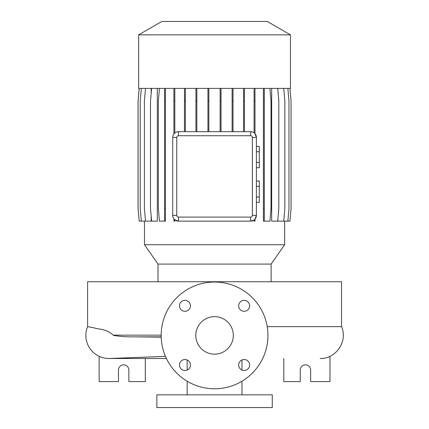 <?xml version="1.0" encoding="UTF-8"?>
<svg xmlns="http://www.w3.org/2000/svg" width="429" height="429" viewBox="0 0 429 429"><rect width="100%" height="100%" fill="white"/><g stroke="black" fill="none" stroke-linecap="round" stroke-linejoin="round"><path stroke-width="0.64" d="M214.559 316.65A18.758 18.758 0 0 0 195.801 335.408A18.758 18.758 0 0 0 214.559 354.166A18.758 18.758 0 0 0 233.317 335.408A18.758 18.758 0 0 0 214.559 316.65M184.974 300.338A5.48 5.48 0 0 0 179.488 305.823A5.48 5.48 0 0 0 184.974 311.304A5.48 5.48 0 0 0 190.455 305.823A5.48 5.48 0 0 0 184.974 300.338M184.974 359.513A5.48 5.48 0 0 0 179.488 364.993A5.48 5.48 0 0 0 184.974 370.479A5.48 5.48 0 0 0 190.455 364.993A5.48 5.48 0 0 0 184.974 359.513M244.144 359.513A5.48 5.48 0 0 0 238.663 364.993A5.48 5.48 0 0 0 244.144 370.479A5.48 5.48 0 0 0 249.63 364.993A5.48 5.48 0 0 0 244.144 359.513M244.144 300.338A5.48 5.48 0 0 0 238.663 305.823A5.48 5.48 0 0 0 244.144 311.304A5.48 5.48 0 0 0 249.63 305.823A5.48 5.48 0 0 0 244.144 300.338M267.219 326.635L341.527 326.635L341.527 281.735L87.591 281.735L87.591 326.635L94.359 327.906C98.498 329.617 105.931 328.298 113.229 335.156L113.529 335.408C119.782 336.475 126.861 336.963 134.77 336.862L161.202 337.173M165.46 356.365L109.872 358.478A23.086 23.086 0 0 1 87.591 326.635M271.117 281.735L271.117 264.066L158.001 264.066L158.001 281.735M271.117 264.066L284.652 244.734L144.466 244.734L158.001 264.066M290.449 34.84L138.664 34.84L138.664 88.395L290.449 88.395L290.449 34.84L267.262 21.45L161.856 21.45L138.664 34.84M187.146 359.963L187.146 370.029M187.146 381.215L187.146 394.852M241.972 359.963L241.972 370.029M241.972 381.215L241.972 394.852M272.27 394.852L156.848 394.852L156.848 407.55L272.27 407.55L272.27 394.852M99.131 356.306L99.131 381.579L118.468 381.579L118.468 370.034A5.196 5.196 0 0 1 123.659 364.843A5.196 5.196 0 0 1 128.856 370.034L128.856 381.579L145.302 381.579L145.302 358.494M283.816 358.494L283.816 381.579L300.262 381.579L300.262 370.034A5.196 5.196 0 0 1 305.459 364.843A5.196 5.196 0 0 1 310.65 370.034L310.65 381.579L329.981 381.579L329.981 356.306M214.559 388.792A53.384 53.384 0 0 0 267.943 335.408A53.384 53.384 0 0 0 214.559 282.025A53.384 53.384 0 0 0 161.175 335.408A53.384 53.384 0 0 0 214.559 388.792M144.466 221.139L144.466 244.734M284.652 221.139L284.652 244.734M283.751 88.395L284.856 101.051L284.856 208.483L283.751 221.139L277.874 221.139L277.874 219.23M277.874 90.305L277.874 88.395M277.702 88.395L278.812 101.051L278.812 208.483L277.702 221.139L271.664 221.139L271.664 88.395M251.55 131.757L250.627 131.682A5.77 5.77 0 0 1 256.403 137.452L254.998 133.682L254.998 101.051L254.091 101.051L254.091 132.834M254.998 219.139L256.403 215.363A5.77 5.77 0 0 1 250.627 221.139L254.091 219.98L254.091 221.139L254.998 221.139L254.998 219.139L254.091 219.98M174.812 219.814L174.812 221.139L173.906 221.139L173.906 218.876L174.812 219.814L178.485 221.139A5.77 5.77 0 0 1 172.715 215.363L172.796 216.329M151.614 88.395L150.504 101.051L150.504 208.483L151.614 221.139L157.304 221.139L157.304 88.395M145.517 88.395L144.407 101.051L144.407 208.483L145.517 221.139L151.158 221.139L151.158 215.953M151.158 93.581L151.158 88.395M176.759 215.363A1.732 1.732 0 0 0 178.485 217.095L250.627 217.095A1.732 1.732 0 0 0 252.359 215.363L252.359 137.452A1.732 1.732 0 0 0 250.627 135.725L178.485 135.725A1.732 1.732 0 0 0 176.759 137.452L176.759 215.363L172.715 215.363L172.715 137.452A5.77 5.77 0 0 1 178.485 131.682L176.55 132.014M178.485 135.725L178.485 131.682L250.627 131.682L250.627 135.725M252.359 137.452L256.403 137.452L256.403 215.363L252.359 215.363M329.981 356.456L329.649 356.456M99.464 356.456L99.131 356.456M250.627 217.095L250.627 221.139L178.485 221.139L178.485 217.095M256.403 186.374L259.288 186.374L259.288 181.043L256.403 181.043M259.288 186.374L259.288 197.034L256.403 197.034M259.288 197.034L259.288 202.365L256.403 202.365M256.403 151.743L259.288 151.743L259.288 146.412L256.403 146.412M259.288 151.743L259.288 162.409L256.403 162.409M259.288 162.409L259.288 167.739L256.403 167.739M233.017 88.395L233.017 101.051L232.11 101.051L232.11 131.682M233.017 101.051L233.017 131.682M232.11 88.395L232.11 101.051M208.848 88.395L208.848 101.051L207.942 101.051L207.942 131.682M208.848 101.051L208.848 131.682M207.942 88.395L207.942 101.051M221.026 88.395L221.026 101.051L220.12 101.051L220.12 131.682M221.026 101.051L221.026 131.682M220.12 88.395L220.12 101.051M196.847 88.395L196.847 101.051L195.94 101.051L195.94 131.682M196.847 101.051L196.847 131.682M195.94 88.395L195.94 101.051M244.455 88.395L244.455 101.051L243.549 101.051L243.549 131.682M244.455 101.051L244.455 131.682M243.549 88.395L243.549 101.051M185.387 88.395L185.387 101.051L184.481 101.051L184.481 131.682M185.387 101.051L185.387 131.682M184.481 88.395L184.481 101.051M174.812 88.395L174.812 133.001M173.906 88.395L173.906 133.939M174.812 101.051L173.906 101.051M254.998 88.395L254.998 101.051M254.091 88.395L254.091 101.051M165.449 88.395L165.449 221.139L159.443 221.139L158.339 208.483L158.339 101.051L159.443 88.395M164.543 88.395L164.543 221.139M165.449 101.051L164.543 101.051M165.449 208.483L164.543 208.483M139.194 88.395L138.09 101.051L138.09 208.483L139.194 221.139L145.517 221.139M263.422 88.395L263.422 221.139L269.921 221.139L271.026 208.483L271.026 101.051L269.921 88.395M264.328 88.395L264.328 101.051L263.422 101.051M264.328 101.051L264.328 208.483L263.422 208.483M264.328 208.483L264.328 221.139M289.95 88.395L291.06 101.051L291.06 208.483L289.95 221.139L283.751 221.139M141.334 88.395L140.224 101.051L140.224 208.483L141.334 221.139M287.875 88.395L288.98 101.051L288.98 208.483L287.875 221.139M139.162 88.395L138.058 101.051L138.058 208.483L139.194 221.139M161.175 335.156L113.229 335.156M161.191 336.862L134.77 336.862M176.759 137.452L172.715 137.452M341.527 326.635C348.128 340.996 335.966 359.143 320.173 358.494L320.173 358.494M108.945 358.494L166.425 358.494"/></g></svg>
